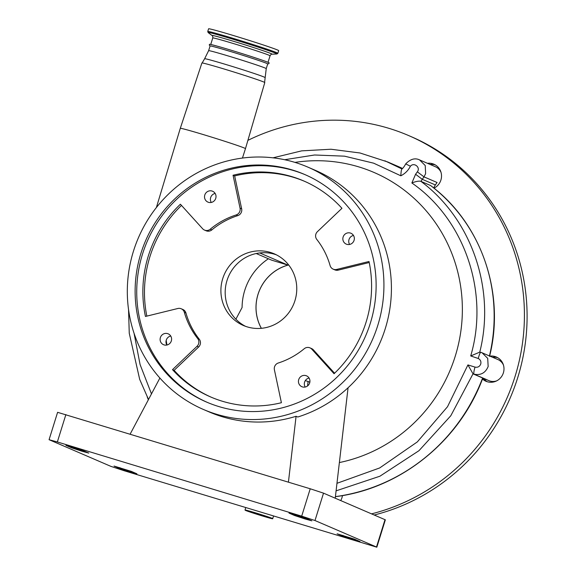 <?xml version="1.0" encoding="UTF-8"?>
<svg xmlns="http://www.w3.org/2000/svg" width="576" height="576" viewBox="0 0 576 576"><rect width="100%" height="100%" fill="white"/><g stroke="black" fill="none" stroke-linecap="round" stroke-linejoin="round"><path stroke-width="0.86" d="M487.325 381.758A13.198 12.766 113.3 0 1 483.912 378.85M489.917 356.112A13.198 12.766 113.3 0 1 496.39 357.026A13.198 12.766 113.3 0 1 501.574 376.56A13.198 12.766 113.3 0 1 485.95 381.262A13.198 12.766 113.3 0 1 482.472 379.001M427.442 163.303A13.198 12.766 113.3 0 1 433.908 164.21A13.198 12.766 113.3 0 1 439.099 183.751A13.198 12.766 113.3 0 1 433.973 188.158M492.595 357.264A13.198 12.766 113.3 0 1 497.693 357.682M374.249 515.002A200.786 194.213 -66.7 0 0 490.205 434.009A200.786 194.213 -66.7 0 0 411.25 136.685L408.578 135.533A200.786 194.213 -66.7 0 0 247.889 140.371M430.114 164.455A13.198 12.766 113.3 0 1 435.211 164.866M371.578 513.85A200.786 194.213 -66.7 0 0 487.526 432.857A200.786 194.213 -66.7 0 0 408.578 135.533M147.19 396.857A200.786 194.213 -66.7 0 0 148.349 399.802M342.446 495.59A13.198 12.766 113.3 0 1 340.704 500.551M440.986 172.282A11.477 11.095 113.3 0 0 435.37 166.716L419.594 159.919L425.232 165.542L425.621 173.657L424.015 176.875L437.076 182.498L435.37 184.946A13.766 13.32 -66.7 0 0 433.771 187.992M489.449 355.91A167.515 162.029 -66.7 0 0 430.553 185.501L430.733 185.638M384.869 160.783L401.76 168.862M430.553 185.501L420.854 181.318C471.557 218.974 495.778 289.123 479.758 352.145L470.707 355.946C489.506 292.471 464.688 219.564 411.869 182.981L415.577 174.254L417.341 171.828C420.869 167.45 413.957 161.892 410.4 166.255C408.233 170.467 405.05 173.65 400.838 175.795L373.666 163.181L344.534 156.168L314.568 154.994L284.652 159.725M415.577 174.254L422.251 179.302L420.97 181.375M336.96 483.307L379.685 467.95L417.319 441.914L447.516 406.721L467.921 364.925L475.034 367.106C477.749 367.654 479.657 366.631 480.744 364.039C481.313 361.534 480.478 359.683 478.238 358.488C479.326 354.456 480.204 352.382 480.859 352.282L497.844 359.525A11.477 11.095 113.3 0 1 503.467 365.09M479.815 352.145L481.997 352.699L487.699 358.351L488.16 366.494C485.453 372.953 480.744 375.516 474.034 374.184L473.026 373.831L450.778 415.778L418.982 450.684L379.908 476.215L336.089 490.853M496.678 380.858A11.477 11.095 113.3 0 1 488.772 380.599L486.518 379.627M475.034 367.106A6.883 1.152 107 0 0 474.034 374.184L487.087 379.807L484.322 378.965A13.766 13.32 -66.7 0 0 482.638 378.576M339.372 462.557A153.202 148.19 -66.7 0 0 455.234 356.227A153.202 148.19 -66.7 0 0 373.975 172.44A153.202 148.19 -66.7 0 0 294.97 162.389A153.202 148.19 -66.7 0 1 373.975 172.44M478.238 358.488L470.707 355.946M166.19 340.387A153.202 148.19 -66.7 0 0 166.975 345.01A153.202 148.19 -66.7 0 1 166.19 340.38M134.05 333.259L140.083 364.558L151.481 393.89M235.886 319.205L242.086 307.519A57.37 55.49 113.3 0 1 244.757 290.347A57.37 55.49 113.3 0 1 268.394 258.761M256.219 253.519L271.606 260.143L287.95 265.104A43.063 41.659 -66.7 0 0 257.998 294.372A43.063 41.659 -66.7 0 0 261.338 328.32M288.425 482.155L296.078 416.275L297.778 417.01A131.947 127.627 113.3 0 0 385.279 328.601A131.947 127.627 113.3 0 0 315.302 170.323L307.814 167.098A131.947 127.627 113.3 0 1 377.791 325.375A131.947 127.627 113.3 0 1 203.436 409.471A131.947 127.627 113.3 0 1 133.452 251.186A131.947 127.627 113.3 0 1 307.814 167.098M348.07 387.756L335.232 498.197M305.33 380.585L309.852 382.176M308.088 381.42L307.562 385.949M296.078 416.275A131.947 127.627 113.3 0 1 209.225 411.962L203.436 409.471M130.154 434.102L159.89 378.036M65.88 414.583L57.355 441.958L49.075 439.697L57.6 412.322L310.219 488.772L323.518 493.15L385.351 519.826L376.826 547.2L376.495 547.013L385.02 519.638M130.284 472.018L119.65 468.511L114.034 466.063L131.299 471.37L136.908 473.825L130.284 472.018M82.152 451.289L71.51 447.782L65.902 445.334L83.16 450.641L88.776 453.096L82.152 451.289M305.244 519.026L294.61 515.527L288.994 513.072L306.259 518.386L311.868 520.834L305.244 519.026M353.376 539.755L342.742 536.256L337.126 533.801L354.391 539.114L360 541.562L353.376 539.755M49.075 439.697L110.909 466.373L124.207 470.75L376.826 547.2M323.518 493.15L314.993 520.531L376.495 547.013M314.993 520.531L301.694 516.154L310.219 488.772M57.355 441.958L301.694 516.154M370.361 323.122A123.912 119.858 -66.7 0 0 304.632 174.47A123.912 119.858 -66.7 0 0 140.89 253.447A123.912 119.858 -66.7 0 0 206.611 402.091A123.912 119.858 -66.7 0 0 370.361 323.122M305.438 174.823A123.912 119.858 -66.7 0 0 142.495 254.138A123.912 119.858 -66.7 0 0 207.418 402.437M298.714 379.606A5.911 5.724 -66.7 0 0 301.853 386.705A5.911 5.724 -66.7 0 0 309.665 382.932A5.911 5.724 -66.7 0 0 306.526 375.84A5.911 5.724 -66.7 0 0 298.714 379.606M160.38 337.601A5.911 5.724 -66.7 0 0 163.519 344.7A5.911 5.724 -66.7 0 0 171.331 340.927A5.911 5.724 -66.7 0 0 168.199 333.835A5.911 5.724 -66.7 0 0 160.38 337.601M204.79 195.012A5.911 5.724 -66.7 0 0 207.929 202.111A5.911 5.724 -66.7 0 0 215.748 198.338A5.911 5.724 -66.7 0 0 212.609 191.246A5.911 5.724 -66.7 0 0 204.79 195.012M343.123 237.017A5.911 5.724 -66.7 0 0 346.262 244.116A5.911 5.724 -66.7 0 0 354.074 240.343A5.911 5.724 -66.7 0 0 350.942 233.251A5.911 5.724 -66.7 0 0 343.123 237.017M341.95 208.303A117.605 113.753 -66.7 0 0 303.746 180.958A117.605 113.753 -66.7 0 0 233.057 175.241L240.055 208.159A5.738 5.551 113.3 0 1 236.153 214.949A78.019 75.463 -66.7 0 0 210.233 229.212A5.738 5.551 113.3 0 1 202.644 228.751L180.403 204.221A117.605 113.753 -66.7 0 0 145.447 316.462L177.804 308.506A5.738 5.551 113.3 0 1 184.342 312.336A78.019 75.463 -66.7 0 0 197.662 338.515A5.738 5.551 113.3 0 1 197.035 346.291L172.505 369.648A117.605 113.753 -66.7 0 0 210.715 396.986A117.605 113.753 -66.7 0 0 281.398 402.71L274.399 369.785A5.738 5.551 113.3 0 1 278.302 363.002A78.019 75.463 -66.7 0 0 304.222 348.732A5.738 5.551 113.3 0 1 311.81 349.193L334.051 373.73A117.605 113.753 -66.7 0 0 366.12 322.034A117.605 113.753 -66.7 0 0 369.007 261.49L336.65 269.446A5.738 5.551 113.3 0 1 330.113 265.615A78.019 75.463 -66.7 0 0 316.793 239.429A5.738 5.551 113.3 0 1 317.426 231.653L341.95 208.303M349.603 244.447A5.911 5.724 113.3 0 1 353.484 235.447M211.27 202.442A5.911 5.724 113.3 0 1 215.15 193.442M166.86 345.031A5.911 5.724 113.3 0 1 170.734 336.031M305.194 387.036A5.911 5.724 113.3 0 1 309.067 378.036M304.546 181.31A117.605 113.753 -66.7 0 0 234.662 175.925L241.661 208.85A5.738 5.551 113.3 0 1 237.758 215.633A78.019 75.463 -66.7 0 0 211.838 229.903A5.738 5.551 113.3 0 1 206.114 230.774L204.509 230.083M181.253 308.779L182.858 309.47A5.738 5.551 113.3 0 1 185.947 313.027A78.019 75.463 -66.7 0 0 199.267 339.206A5.738 5.551 113.3 0 1 198.641 346.982L174.11 370.339L172.505 369.648M369.223 262.519L338.256 270.137A5.738 5.551 113.3 0 1 334.807 269.856L333.202 269.165M309.953 347.861L311.551 348.552A5.738 5.551 113.3 0 1 313.416 349.884L334.577 373.226M174.11 370.339A117.605 113.753 -66.7 0 0 211.514 397.332M181.49 205.409A117.605 113.753 -66.7 0 0 146.837 316.116M234.662 175.925L233.057 175.241M294.955 300.629A39.01 37.735 113.3 0 1 243.403 325.49A39.01 37.735 113.3 0 1 222.71 278.698A39.01 37.735 113.3 0 1 274.262 253.836A39.01 37.735 113.3 0 1 294.955 300.629M276.372 254.822A39.01 37.735 -66.7 0 0 226.994 280.541A39.01 37.735 -66.7 0 0 245.57 326.347M287.95 265.104L259.704 252.943M288.67 264.96A43.027 41.616 -66.7 0 0 258.034 294.379A43.027 41.616 -66.7 0 0 261.382 328.313M401.998 168.991C401.407 169.33 401.018 171.605 400.838 175.795M410.4 166.255L405.922 163.966M419.594 159.919C415.102 157.716 410.501 159.005 405.792 163.771L405.792 163.778C404.172 166.73 402.847 168.48 401.803 169.027M417.341 171.828L424.015 176.875L422.251 179.302L435.37 184.946M411.869 182.981C415.944 181.39 418.939 180.835 420.854 181.318M467.921 364.925L473.026 373.831M482.616 377.986L482.818 378.101C459.691 440.899 400.781 488.455 335.88 496.606L335.642 496.584A183.578 177.566 -66.7 0 0 482.616 377.986L473.148 373.91M180.288 128.34L180.288 128.34A34.135 0.936 17.3 0 1 204.919 135.065A34.135 0.936 17.3 0 1 245.47 148.644L264.787 82.584A32.933 0.9 17.3 0 0 225.67 69.48A32.933 0.9 17.3 0 0 201.902 62.993L180.288 128.34L156.37 207.569M266.242 68.623A30.175 0.828 17.3 0 0 230.4 56.621A30.175 0.828 17.3 0 0 208.627 50.674L210.089 45.965A30.175 0.828 17.3 0 1 231.869 51.912A30.175 0.828 17.3 0 1 267.71 63.914L266.242 68.623L264.586 82.512M267.689 63.986L268.805 63.691L269.194 62.928A31.298 0.857 -162.7 0 0 232.013 50.486A31.298 0.857 -162.7 0 0 209.426 44.316L209.318 45.173L210.067 46.044M272.858 48.226A36.713 1.008 17.3 0 1 278.698 50.638L277.862 53.302A36.713 1.008 17.3 0 0 272.03 50.897A36.713 1.008 17.3 0 0 232.841 38.268A36.713 1.008 17.3 0 0 207.756 31.464L208.584 28.8A36.713 1.008 17.3 0 1 233.669 35.604A36.713 1.008 17.3 0 1 272.858 48.226M402.473 168.43A167.515 162.029 -66.7 0 0 397.512 166.19L402.473 168.43M119.65 468.511L119.916 467.647M71.51 447.782L71.784 446.918M294.61 515.527L294.876 514.656M342.742 536.256L343.008 535.385M237.758 215.633L236.153 214.949M198.641 346.982L197.035 346.291M338.256 270.137L336.65 269.446M313.416 349.884L311.81 349.193M199.267 339.206L197.662 338.515M185.947 313.027L184.342 312.336M211.838 229.903L210.233 229.212M241.661 208.85L240.055 208.159M482.746 378.288L484.322 378.965M208.627 50.674L204.631 58.738A31.594 0.864 17.3 0 1 227.426 64.966A31.594 0.864 17.3 0 1 264.953 77.53M210.737 44.467L212.767 37.944A30.002 0.821 17.3 0 1 233.266 43.502A30.002 0.821 17.3 0 1 265.291 53.82A30.002 0.821 17.3 0 1 270.065 55.786C270.864 54.482 271.526 53.957 272.038 54.209L276.912 53.986L277.862 53.302M212.767 37.944C212.846 36.41 212.602 35.604 212.033 35.525A31.514 0.864 17.3 0 1 232.416 40.946A31.514 0.864 17.3 0 1 267.134 52.114A31.514 0.864 17.3 0 1 272.038 54.209M212.033 35.525L208.152 32.573A36.108 0.986 17.3 0 1 231.509 38.786A36.108 0.986 17.3 0 1 271.296 51.581A36.108 0.986 17.3 0 1 276.912 53.986M272.83 518.659A14.573 0.396 -162.7 0 0 255.521 512.863A14.573 0.396 -162.7 0 0 245.002 509.99L262.231 515.916A14.422 0.396 -162.7 0 0 272.225 518.522A14.422 0.396 -162.7 0 0 255.514 513.022A14.422 0.396 -162.7 0 0 245.52 510.408A14.422 0.396 -162.7 0 0 262.231 515.916L272.549 518.774L273.622 516.118M261.821 515.736L255.924 513.194L261.821 515.736M247.176 510.739L270.619 518.04M430.646 185.558C481.399 223.25 505.526 293.378 489.557 356.386M397.512 166.19L387.792 162L360.014 152.986L330.998 149.234L301.68 150.862L273.01 157.824M204.631 58.738L202.104 63.058M268.027 62.316L270.065 55.786M208.152 32.573L207.756 31.464M242.446 158.062L245.47 148.644M148.514 399.492L139.68 379.354L129.254 333.238L128.542 309.571M245.736 507.65L245.002 509.99M246.974 510.602L270.857 518.04"/></g></svg>
